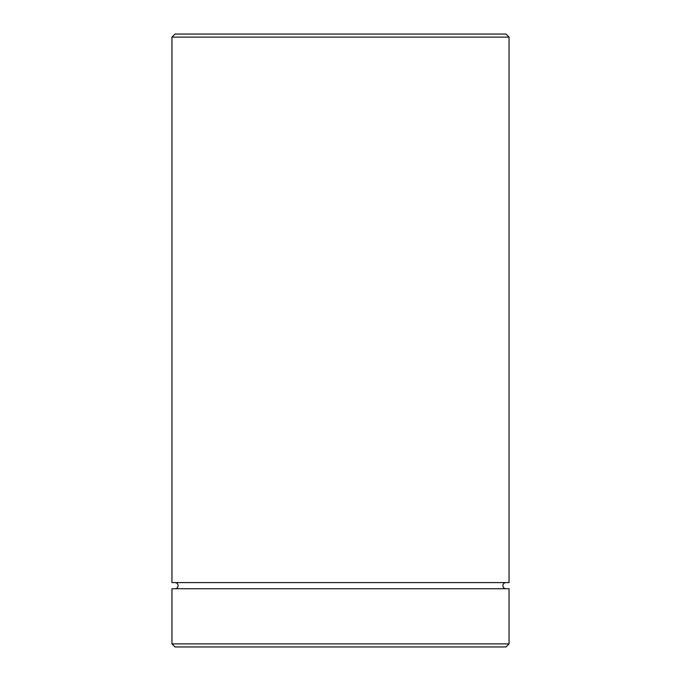 <?xml version="1.0" encoding="UTF-8"?>
<svg xmlns="http://www.w3.org/2000/svg" width="681" height="681" viewBox="0 0 681 681"><rect width="100%" height="100%" fill="white"/><g stroke="black" fill="none" stroke-linecap="round" stroke-linejoin="round"><path stroke-width="1.02" d="M175.017 582.595A3.064 3.064 0 0 1 178.081 585.66A3.064 3.064 0 0 1 175.017 588.725M505.983 582.595A3.064 3.064 0 0 0 502.918 585.66A3.064 3.064 0 0 0 505.983 588.725M171.952 37.114L175.017 34.05L505.983 34.05L509.047 37.114L171.952 37.114L171.952 582.595L509.047 582.595L509.047 37.114M505.983 646.95L175.017 646.95L171.952 643.885L509.047 643.885L505.983 646.95M509.047 643.885L509.047 588.725L171.952 588.725L171.952 643.885"/></g></svg>
